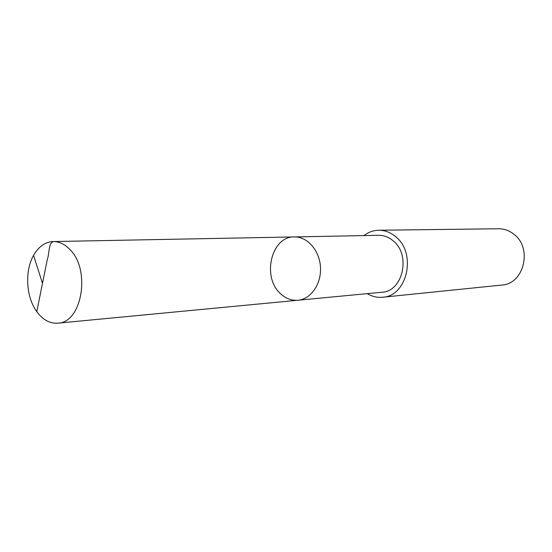 <?xml version="1.0" encoding="UTF-8"?>
<svg xmlns="http://www.w3.org/2000/svg" width="552" height="552" viewBox="0 0 552 552"><rect width="100%" height="100%" fill="white"/><g stroke="black" fill="none" stroke-linecap="round" stroke-linejoin="round"><path stroke-width="0.83" d="M294.347 236.925L378.589 235.311C383.93 235.262 388.822 237.118 393.252 240.893C411.205 255.01 402.863 291.58 381.846 292.243L297.97 300.247C310.948 299.163 321.526 283.928 320.477 267.196C319.608 250.456 307.36 236.525 294.347 236.925C271.315 236.208 261.613 277.049 280.457 293.609C285.667 298.522 291.504 300.736 297.97 300.247C310.948 299.163 321.526 283.928 320.477 267.196C319.608 250.456 307.36 236.525 294.347 236.925L53.178 241.555C59.271 241.514 64.901 244.219 70.063 249.67C91.011 270.183 81.889 322.906 57.85 323.161C50.853 323.658 44.519 320.705 38.861 314.302L36.791 311.666C26.054 297.169 24.557 271.011 33.568 255.376C38.619 246.585 45.16 241.976 53.178 241.555M363.927 235.587C368.391 232.15 373.331 230.377 378.734 230.253C384.937 230.239 390.623 232.413 395.791 236.787C416.912 253.327 407.217 296.334 382.57 297.245C377.182 297.742 372.082 296.541 367.252 293.636M378.734 230.253L498.518 228.756C504.121 228.742 509.248 230.563 513.877 234.227C532.818 248.062 523.986 284.114 501.74 285.067L382.57 297.245M55.393 241.652C47.989 240.244 49.77 253.251 47.265 259.626L36.791 311.666M297.97 300.247L57.85 323.161M42.401 283.107L33.568 255.376"/></g></svg>
